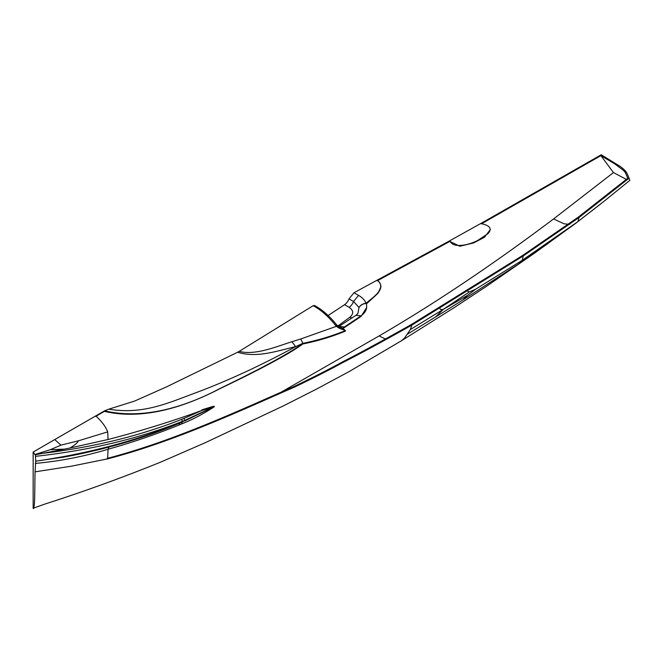 <?xml version="1.0" encoding="UTF-8"?>
<svg xmlns="http://www.w3.org/2000/svg" width="663" height="663" viewBox="0 0 663 663"><rect width="100%" height="100%" fill="white"/><g stroke="black" fill="none" stroke-linecap="round" stroke-linejoin="round"><path stroke-width="0.99" d="M328.127 315.505L344.553 304.698A7.832 4.525 120 0 0 348.995 298.889L354.001 292.739L449.895 240.686C452.365 248.36 467.49 245.633 477.509 240.578L488.034 233.625C492.385 228.611 489.916 225.263 480.617 223.597L601.233 154.752L620.585 166.662C626.32 171.294 626.378 171.684 629.046 178.206L578.874 217.621L523.206 255.968L411.831 325.135C381.83 341.967 358.782 354.465 342.688 362.628C329.743 369.763 313.657 377.927 294.422 387.126C244.539 408.723 175.993 441.168 107.613 458.871L108.061 449.257C132.302 442.436 155.971 434.356 179.051 425.016L181.695 423.906C192.751 419.555 203.64 413.811 214.389 406.676L202.323 410.273C172.463 421.204 141.037 430.942 108.052 439.503L107.713 431.862C105.666 426.632 101.688 421.312 95.787 415.892L104.58 410.82C144.758 420.267 187.687 405.739 220.456 388.253C255.479 371.371 289.143 353.752 302.908 343.318L300.737 338.975L291.919 341.743C275.825 346.749 255.47 355.583 239.194 351.373L313.185 305.668L314.552 305.502C322.616 309.969 330 316.466 336.713 325.003L345.464 330.564L341.495 329.105L342.58 328.21L345.464 330.564C332.337 335.992 318.157 340.243 302.908 343.318L295.648 346.633C278.286 350.528 257.12 358.401 237.652 352.227L239.194 351.373M33.15 452.058L35.354 455.133A1.483 0.862 60 0 1 35.412 455.241L35.736 461.183L35.073 471.841C34.799 478.479 34.932 497.507 34.377 503.971C33.871 507.941 33.465 509.366 33.15 508.248L33.15 452.058L54.739 439.586L60.988 445.146L78.358 440.837C77.687 442.669 74.894 445.064 69.988 448.006L108.052 439.503L107.713 431.862C105.666 426.632 101.688 421.312 95.787 415.892L54.739 439.586M35.736 461.183L64.684 456.973M35.238 454.768L35.412 455.241M62.877 457.304C105.964 449.415 145.694 437.704 182.06 422.19L182.474 421.461C139.271 439.975 90.367 453.21 35.769 461.166M183.924 418.436A64.56 33.059 -174 0 1 181.596 419.406L182.474 421.337A66.126 33.962 5.9 0 0 184.861 420.342L183.924 418.436L202.323 410.273M35.04 454.47L50.272 449.688L64.485 449.116L69.988 448.006M35.28 454.76L64.485 449.116M50.272 449.688L60.988 445.146M475.611 289.242L467.647 295.292L443.191 309.447L469.313 291.969L475.611 289.242L522.345 260.228L578.103 221.475L578.874 217.621L523.206 255.968L411.831 325.135C381.83 341.967 358.782 354.465 342.688 362.628C329.743 369.763 313.657 377.927 294.422 387.126C244.539 408.723 175.993 441.168 107.613 458.871L108.061 449.257C83.878 456.525 59.62 461.249 35.28 463.412M467.647 295.292L462.849 300.007L435.632 316.939L443.191 309.447L410.372 329.536L404.571 338.006L401.571 340.683L454.478 307.45L485.606 286.905L534.121 253.448L575.666 223.348M604.822 200.649L575.186 223.696M279.571 393.076L379.145 335.909C434.961 303.439 493.106 264.446 553.58 218.939L613.466 172.579L600.893 155.639L481.529 223.779M401.521 340.707L349.302 371.487L316.301 389.214L283.217 405.971L205.008 442.818L160.935 462.012C122.29 477.65 83.72 491.631 45.241 503.955L33.15 508.248M336.448 325.475L335.586 325.434L336.323 326.345L300.737 338.975M291.919 341.743L295.648 346.633C261.346 365.255 228.453 380.487 196.969 392.33C168.427 402.855 143.142 414.897 108.831 409.17L134.572 401.082L166.14 387.059L237.652 352.227M339.406 327.174L339.912 327.406L339.365 327.157L339.1 328.144L336.323 326.345L336.953 325.889M341.495 329.105L339.1 328.144M338.768 326.818L342.58 328.21A1937.253 1302.878 17.1 0 1 344.37 327.016L339.042 326.37L355.907 315.373L361.144 315.77L344.37 327.016M104.58 410.82L108.831 409.17M184.67 420.93L214.389 406.676M41.147 453.517C92.29 447.525 139.106 436.155 181.596 419.406M182.06 422.19L184.861 420.367A65.678 35.603 5 0 1 182.474 421.461L182.474 421.337C138.186 438.782 89.273 450.442 35.736 456.31M185.499 420.06L209.79 408.59M449.895 240.686L480.617 223.597M604.888 200.599L629.85 180.344L629.046 178.206L578.874 217.621M443.191 309.447C440.92 309.754 439.826 309.323 439.909 308.162M95.588 416.439L104.381 411.358C144.459 420.756 187.157 405.731 220.075 388.593C255.189 371.893 288.952 354.374 302.776 343.981C317.801 340.973 331.972 336.696 345.274 331.16L344.859 330.796M212.591 406.518L213.851 406.253L213.047 406.958M212.649 406.568L210.544 407.612M490.338 229.589L484.438 237.313L473.506 242.973L459.774 246.238L449.879 241.39L377.239 280.814M410.994 325.616L411.251 324.588C381.266 341.428 358.219 353.934 342.125 362.097C329.179 369.233 313.102 377.396 293.883 386.587C244.009 408.217 175.446 440.688 107.141 458.406C175.446 440.688 244.009 408.217 293.883 386.587C313.102 377.396 329.179 369.233 342.125 362.097C358.219 353.934 381.266 341.428 411.251 324.588L522.593 255.504L578.227 217.166L627.795 178.239L628.093 178.985M411.251 324.588L522.593 255.504L578.227 217.166L627.795 178.239C624.795 171.22 625.466 172.869 623.668 170.524L614.526 163.736L600.893 155.639M627.107 179.781L613.474 172.587M339.008 326.395L338.553 326.685M377.214 280.142C387.109 288.156 373.65 296.933 365.976 303.264A9.232 6.199 67.7 0 1 366.233 303.414C367.609 308.129 365.91 312.248 361.144 315.77M354.001 292.739L358.559 295.366C362.412 297.621 364.89 300.248 365.976 303.264C362.868 303.637 360.539 305.038 358.981 307.475L353.553 301.516L348.995 298.889M377.255 280.109C387.25 288.19 373.882 297.032 366.233 303.414C363.026 303.704 360.614 305.063 358.99 307.499L358.981 307.475M342.97 328.508A2175.676 1466.863 -162.6 0 1 344.254 327.663L343.815 327.389M344.254 327.663L361.045 316.433L360.564 316.168M366.39 303.952L378.084 293.179L381.026 286.449M201.743 410.48L201.784 409.891L212.608 406.518M361.045 316.433L366.647 307.557M355.907 315.373L357.921 313.483L358.99 307.508M337.716 326.097L349.815 317.279L352.012 317.958M349.815 317.279C353.868 313.773 353.636 310.45 349.111 307.325A7.832 4.525 120 0 0 353.553 301.516L358.559 295.366M435.632 316.939L407.463 334.152M462.849 300.007L518.673 263.957L548.185 243.404M518.673 263.957L522.345 260.228L523.206 255.968M379.145 335.909L385.476 339.058M569.633 224.392L564.031 223.787L553.58 218.939M335.586 325.434C328.566 316.566 321.099 309.977 313.185 305.668M340.782 327.124L339.365 327.157M107.613 458.871L71.546 466.164L35.073 471.841M411.831 325.135L410.372 329.536M181.695 423.906L182.275 422.099M179.051 425.016L179.665 423.218M108.848 447.086L108.061 449.257M78.358 440.837L107.713 431.862M108.052 439.503L108.052 439.478A661.409 545.541 -130.4 0 1 106.884 439.793M467.282 290.949L469.313 291.969M349.111 307.325L344.553 304.698M601.697 203.151L575.774 223.265M197.491 414.773L198.179 414.433M62.968 457.288L63.98 457.105M184.447 421.104L198.162 414.441"/></g></svg>
